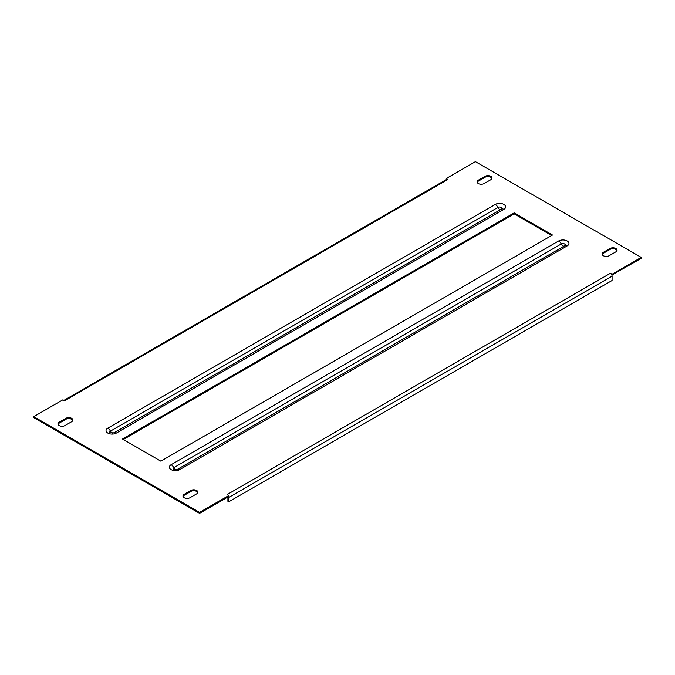 <?xml version="1.0" encoding="UTF-8"?>
<svg xmlns="http://www.w3.org/2000/svg" width="675" height="675" viewBox="0 0 675 675"><rect width="100%" height="100%" fill="white"/><g stroke="black" fill="none" stroke-linecap="round" stroke-linejoin="round"><path stroke-width="1.01" d="M190.004 497.711A4.126 2.379 180 0 1 184.165 497.711A4.126 2.379 180 0 1 182.959 496.032A4.126 2.379 180 0 1 184.165 494.345L190.831 490.497A4.126 2.379 180 0 1 195.328 489.983A4.126 2.379 180 0 1 197.876 492.176A4.126 2.379 180 0 1 196.67 493.864L190.004 497.711M609.171 255.707A4.126 2.379 180 0 1 603.332 255.707A4.126 2.379 180 0 1 602.125 254.028A4.126 2.379 180 0 1 603.332 252.34L609.998 248.493A4.126 2.379 180 0 1 614.495 247.978A4.126 2.379 180 0 1 617.043 250.18A4.126 2.379 180 0 1 615.836 251.859L609.171 255.707M59.164 425.545A4.126 2.379 0 0 0 65.003 425.545L71.668 421.698A4.126 2.379 0 0 0 72.875 420.01A4.126 2.379 0 0 0 70.327 417.808A4.126 2.379 0 0 0 65.829 418.331L59.164 422.179A4.126 2.379 0 0 0 57.957 423.858A4.126 2.379 0 0 0 59.164 425.545M478.33 183.541A4.126 2.379 0 0 0 484.169 183.541L490.835 179.693A4.126 2.379 0 0 0 492.041 178.006A4.126 2.379 0 0 0 489.493 175.812A4.126 2.379 0 0 0 484.996 176.327L478.33 180.174A4.126 2.379 0 0 0 477.124 181.853A4.126 2.379 0 0 0 478.33 183.541M183.043 496.513A4.126 2.379 180 0 1 184.165 495.307L190.831 491.459A4.126 2.379 180 0 1 194.932 490.86A4.126 2.379 180 0 1 197.792 492.657M446.251 178.487L447.913 179.449L64.581 400.764L62.918 399.802L33.75 416.644L199.581 512.384L228.749 495.551L227.087 494.589L610.419 273.274L612.082 274.236L641.25 257.394L475.419 161.654L446.251 178.487L446.394 179.533M610.419 273.274A2.354 1.358 60 0 1 611.862 275.062L641.25 258.356L641.25 257.394M33.75 416.644L33.75 417.606L199.581 513.346L228.749 496.513L228.749 495.551M491.957 178.487A4.126 2.379 0 0 0 489.097 176.69A4.126 2.379 0 0 0 484.996 177.289L478.33 181.136A4.126 2.379 0 0 0 477.208 182.343M72.79 420.491A4.126 2.379 0 0 0 69.93 418.694A4.126 2.379 0 0 0 65.829 419.293L59.164 423.141A4.126 2.379 0 0 0 58.042 424.339M602.21 254.509A4.126 2.379 180 0 1 603.332 253.302L609.998 249.455A4.126 2.379 180 0 1 614.098 248.856A4.126 2.379 180 0 1 616.958 250.661M551.669 235.499L514.164 213.848L123.331 439.501M552.496 235.018L514.164 212.887L122.504 439.02L160.836 461.152L552.496 235.018M446.47 179.584A2.354 1.358 60 0 1 446.74 179.339A2.354 1.358 60 0 1 447.913 179.449M612.082 275.198L612.082 274.236M199.581 513.346L199.581 512.384M611.862 275.062A2.354 1.358 60 0 1 612.082 276.159L612.082 280.488L228.749 501.803L227.914 501.322L227.914 496.994M228.749 501.803L228.749 497.475A2.354 1.358 -120 0 0 228.606 496.597M514.164 213.848L514.164 212.887M179.685 469.623A4.717 2.725 -120 0 0 177.331 469.395L173.458 469.37A2.32 1.342 180 0 1 173.77 467.691L561.271 243.97A2.32 1.342 180 0 1 564.384 243.878A2.32 1.342 180 0 1 564.857 245.658A4.717 2.725 60 0 1 567.186 245.903A6.041 3.485 0 0 0 567.186 240.975A6.041 3.485 0 0 0 558.647 240.975L171.146 464.695A6.041 3.485 0 0 0 171.146 469.623A6.041 3.485 0 0 0 179.685 469.623L567.186 245.903M107.814 428.136A4.717 2.725 60 0 1 110.438 431.131A2.32 1.342 0 0 0 110.135 432.802L113.999 432.827L501.5 209.107A4.717 2.725 60 0 1 503.854 209.343L116.353 433.063A6.041 3.485 180 0 1 107.814 433.063A6.041 3.485 180 0 1 107.814 428.136L495.315 204.407A6.041 3.485 180 0 1 503.854 204.407A6.041 3.485 180 0 1 503.854 209.343M501.23 209.301A4.717 2.725 60 0 1 501.5 209.107L501.542 209.081A2.32 1.342 0 0 0 501.044 207.318A2.32 1.342 0 0 0 497.939 207.411A4.717 2.725 -120 0 0 495.315 204.407M228.749 497.475L612.082 276.159M484.996 177.289L484.996 176.327M478.33 181.136L478.33 180.174M59.164 423.141L59.164 422.179M65.829 419.293L65.829 418.331M609.998 249.455L609.998 248.493M603.332 253.302L603.332 252.34M184.165 495.307L184.165 494.345M190.831 491.459L190.831 490.497M171.146 464.695A4.717 2.725 60 0 1 173.77 467.691A2.945 1.704 -120 0 0 175.854 469.766M564.072 246.113A2.945 1.704 -120 0 1 561.271 243.97A4.717 2.725 -120 0 0 558.647 240.975M564.562 245.869A4.717 2.725 60 0 1 564.832 245.675L177.331 469.395M116.353 433.063A4.717 2.725 -120 0 0 113.999 432.827M500.74 209.545A2.945 1.704 60 0 1 497.939 207.411L110.438 431.131A2.945 1.704 60 0 0 112.523 433.198M63.897 400.368L446.74 179.339"/></g></svg>
